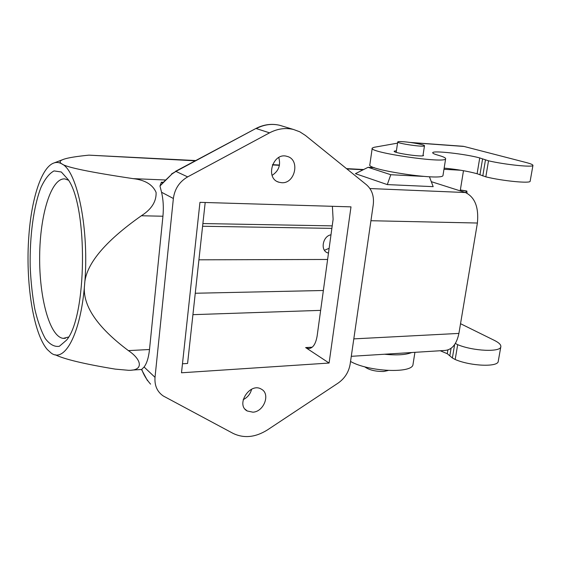 <?xml version="1.0" encoding="UTF-8"?>
<svg xmlns="http://www.w3.org/2000/svg" width="561" height="561" viewBox="0 0 561 561"><rect width="100%" height="100%" fill="white"/><g stroke="black" fill="none" stroke-linecap="round" stroke-linejoin="round"><path stroke-width="0.84" d="M403.345 141.73C411.704 142.284 425.252 144.878 424.481 145.797C424.586 147.473 396.325 143.385 397.721 141.933C398.001 141.554 399.874 141.484 403.345 141.73M374.397 167.648L368.079 167.304L390.779 174.723L387.3 184.597L433.176 186.652L429.445 176.771M390.779 174.723L423.134 176.378M368.079 167.304L355.436 173.665L387.3 184.597M364.671 366.782C369.054 370.015 375.421 371.578 383.787 371.48L388.107 370.498M61.331 171.996L68.225 179.667C88.133 207.675 86.885 317.014 66.5 340.183L59.326 346.305C54.403 347.035 49.726 344.454 45.287 338.564C41.135 331.004 37.636 321.158 34.796 309.013C32.405 295.928 30.876 281.888 30.203 266.889C29.593 236.7 33.534 206.637 40.939 187.507C44.894 178.98 49.27 173.44 54.052 170.909L61.331 171.996M68.54 337.035L63.253 338.381C49.585 336.81 39.137 297.344 39.656 256.104C39.964 214.849 51.226 177.5 64.95 178.931L68.568 180.242M332.393 206.308L333.108 219.316L317.126 336.067C315.682 344.237 312.807 348.395 308.501 348.542L305.64 347.575L329.09 363.044L181.498 372.785L199.954 202.339L350.997 206.862L329.09 363.044M182.472 363.78L187.584 363.465L205.193 202.5M332.21 225.873L202.893 223.551M198.924 259.813L327.61 259.47M331.867 228.376L202.598 226.258M328.48 253.109L327.589 252.836C320.079 250.437 322.757 236.062 330.983 234.807M329.139 248.313L324.44 250.276M28.849 236.111C25.336 281.531 33.162 333.486 47.376 349.594L51.135 353.016C64.508 363.36 80.581 334.349 84.571 284.96C89.641 230.901 77.509 171.126 61.962 163.959C58.982 162.22 56.037 162.003 53.113 163.3C41.03 168.503 31.402 199.569 28.849 236.111M195.747 160.551L88.911 155.145C76.471 156.4 68.14 157.753 63.912 159.198C59.669 160.614 59.024 162.206 61.962 163.959C66.247 167.29 89.963 172.178 133.104 178.636C145.004 179.983 152.669 184.569 156.091 192.395C156.477 201.483 151.568 209.267 141.365 215.761C104.164 241.973 85.23 265.044 84.571 284.96C82.095 304.974 96.695 326.86 128.392 350.611C141.4 359.257 144.429 370.66 128.567 370.302L115.25 369.117C84.388 364.019 64.368 359.229 55.174 354.748M272.092 175.362C278.677 171.07 280.9 165.116 278.761 157.508M281.608 182.704L278.992 182.248C264.673 178.524 273.018 151.722 287.099 156.4C300.394 159.464 295.205 183.98 281.608 182.704M162.606 183.012L171.961 174.015L159.969 186.014M159.969 186.035L161.393 182.192L162.297 182.949M431.297 181.666L465.399 192.528C474.908 197.149 478.905 207.318 477.397 223.026L458.905 333.416C456.605 344.307 451.85 349.987 444.656 350.464L351.284 356.319M147.487 380.66L141.533 369.538L144.086 367.006C146.821 363.402 148.623 357.567 149.506 349.51L162.935 216.23C163.742 207.591 163.286 199.597 161.554 192.255L159.983 186.042M141.73 369.306C143.511 374.531 146.456 379.474 150.572 384.131M243.208 399.628C247.597 397.44 250.395 393.976 251.609 389.215M252.92 412.188L247.184 410.968C235.368 404.663 250.087 382.027 261.328 389.152C270.661 393.724 264.077 411.711 252.92 412.188M305.429 135.439L366.487 184.772C371.992 189.625 374.236 196.308 373.24 204.821L350.148 364.145C348.76 372.097 344.763 378.402 338.157 383.065L267.534 429.859C255.486 437.412 244.007 438.59 233.11 433.408L163.272 395.982C157.178 391.767 154.429 385.547 155.018 377.336L173.37 198.496C174.688 188.882 179.45 181.68 187.655 176.89L269.532 132.845C277.492 128.693 285.479 127.571 293.494 129.479L299.784 131.8L305.429 135.439M423.071 154.941L423.534 155.446C423.632 157.459 392.623 152.95 394.194 151.182L396.417 150.741M397.539 143.146L374.061 147.298L372.224 148.097C367.75 152.417 446.276 163.868 445.637 158.763C445.792 157.851 443.288 156.673 438.106 155.215C434.361 154.149 432.559 153.314 432.713 152.704C432.629 150.285 465.539 153.98 479.732 157.943L488.512 160.804L485.819 176.848L477.109 173.735C467.586 171.168 456.605 169.296 444.151 168.118M443.022 175.235L443.001 175.383C443.513 181.231 365.295 169.695 369.86 164.639L372.195 148.307M488.512 160.804C505.195 164.703 533.609 167.599 532.95 165.383C532.971 164.661 530.58 163.672 525.776 162.424L464.003 146.449L411.557 142.648M532.95 165.383L530.152 181.196C530.748 183.72 502.404 180.986 485.819 176.848M467.033 193.187L466.843 191.035L465.427 192.535M413.078 363.991L413.022 364.348C412.868 373.738 368.654 371.887 350.541 361.459M384.488 354.236C396.816 355.45 405.898 354.882 411.732 352.525M455.357 343.458L457.678 344.671L455.188 359.51L452.383 357.981L447.278 353.718L440.217 350.737M457.678 344.671C473.253 351.186 500.826 352.378 500.84 346.67L498.245 361.305C498.182 367.287 470.679 366.221 455.188 359.51M500.84 346.67C501.071 344.763 498.967 342.694 494.529 340.464L460.532 323.697M462.762 146.26L464.003 146.449M463.484 170.705L460.202 190.873M312.168 347.21L305.64 347.575M320.647 310.366L192.928 314.665M323.367 290.493L195.27 293.249M255.69 128.595L175.923 171.4L171.961 174.015M282.835 126.232L279.848 125.327C271.945 123.441 264.084 124.521 256.272 128.56L269.532 132.845M171.533 173.952L175.923 171.4L187.655 176.89M161.393 182.192L163.104 182.262M477.397 223.026L370.933 220.725M133.104 178.636L165.299 179.983M369.93 188.538L465.399 192.528M162.935 216.23L141.365 215.761M363.163 169.78L346.852 168.91M279.413 165.306L272.387 164.934M195.242 160.818L88.911 155.145M128.392 350.611L149.506 349.51M353.809 338.879L458.905 333.416M155.018 377.336L144.086 367.006M173.37 198.496L161.554 192.255M485.454 159.983L482.783 175.965M482.572 158.952L479.928 174.843M479.732 157.943L477.109 173.735M460.336 190.053L466.724 191.112M447.902 349.966L447.278 353.718M451.072 348.311L449.817 355.835M454.62 344.594L452.383 357.981M460.84 170.249L443.961 169.296M422.952 155.748L424.481 145.797M396.185 152.311L397.714 141.996M63.253 338.381L65.427 338.283M326.656 252.38L327.589 252.836M278.992 182.248L277.506 181.652M255.753 128.56C263.656 124.465 271.692 123.385 279.848 125.327L293.494 129.479M255.704 128.588L175.481 171.35M272.499 164.654L279.462 165.032M346.495 168.616L363.64 169.534M54.172 162.9L62.509 159.731M131.786 370.099L141.484 369.489M247.184 410.968L245.094 409.193M443.001 175.383L445.637 158.763M413.022 364.348L414.923 352.329M463.042 146.281L409.993 142.431M460.35 189.962L466.843 191.035"/></g></svg>
